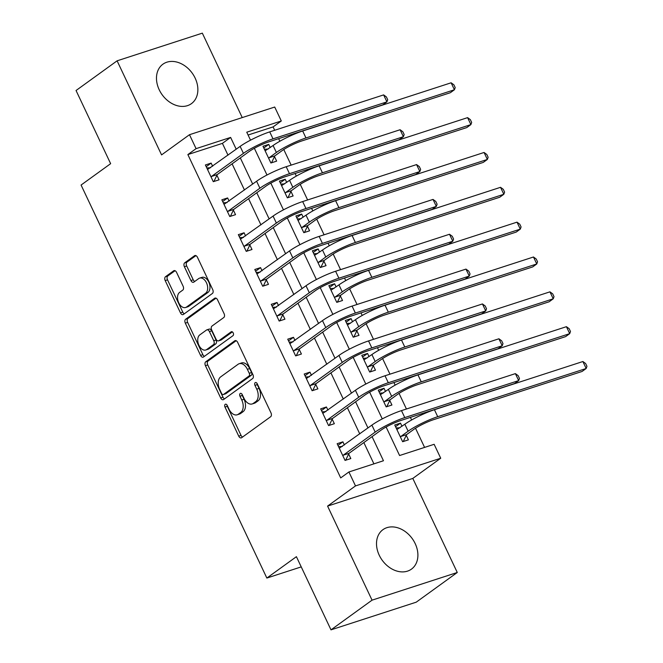 <?xml version="1.0" encoding="UTF-8"?>
<svg xmlns="http://www.w3.org/2000/svg" width="663" height="663" viewBox="0 0 663 663"><rect width="100%" height="100%" fill="white"/><g stroke="black" fill="none" stroke-linecap="round" stroke-linejoin="round"><path stroke-width="0.99" d="M225.213 404.331A2.146 1.351 -108 0 0 224.989 407.065L238.73 436.13A3.066 1.931 -108 0 0 241.291 437.878A3.066 1.931 -108 0 0 241.639 437.704L270.653 416.729A3.066 1.931 -108 0 0 270.968 412.825L257.227 383.753A2.146 1.351 -108 0 0 255.437 382.534A2.146 1.351 -108 0 0 255.197 382.659A2.146 1.351 -108 0 0 254.973 385.385L256.747 389.148A9.804 6.182 -108 0 1 255.727 401.629L253.316 403.377A9.804 6.182 -108 0 1 252.197 403.949A9.804 6.182 -108 0 1 244.017 398.355L242.235 394.593A2.146 1.351 -108 0 0 240.445 393.366A2.146 1.351 -108 0 0 240.205 393.49A2.146 1.351 -108 0 0 239.981 396.225L241.755 399.988A9.804 6.182 -108 0 1 240.735 412.469L238.324 414.218A9.804 6.182 -108 0 1 237.213 414.789A9.804 6.182 -108 0 1 229.025 409.195L227.243 405.433A2.146 1.351 -108 0 0 225.453 404.206A2.146 1.351 -108 0 0 225.213 404.331M226.978 404.969A2.146 1.351 -108 0 0 227.293 406.311L241.034 435.384A3.066 1.931 -108 0 0 242.55 437.041M256.954 383.289A2.146 1.351 -108 0 0 257.277 384.639L259.051 388.402L256.747 389.148M241.962 394.129A2.146 1.351 -108 0 0 242.285 395.479L244.059 399.242L241.755 399.988M159.203 89.754A24.34 18.514 54.1 0 0 191.433 103.643A24.34 18.514 54.1 0 0 195.137 78.085A24.34 18.514 54.1 0 0 162.916 64.195A24.34 18.514 54.1 0 0 159.203 89.754M379.236 555.229A24.34 18.514 54.1 0 0 411.466 569.127A24.34 18.514 54.1 0 0 415.171 543.569A24.34 18.514 54.1 0 0 382.941 529.671A24.34 18.514 54.1 0 0 379.236 555.229M176.573 272.377A3.066 1.931 -108 0 0 174.013 270.628A3.066 1.931 -108 0 0 173.665 270.811L165.526 276.695A3.066 1.931 -108 0 0 165.211 280.598L180.469 312.878A3.066 1.931 -108 0 0 183.029 314.627A3.066 1.931 -108 0 0 183.378 314.453L212.392 293.469A3.066 1.931 -108 0 0 212.707 289.574L197.45 257.285A3.066 1.931 -108 0 0 194.889 255.537A3.066 1.931 -108 0 0 194.541 255.719L184.712 262.821A3.066 1.931 -108 0 0 184.389 266.725L190.919 280.54A3.066 1.931 -108 0 0 193.48 282.289A3.066 1.931 -108 0 0 193.828 282.115L198.701 278.584A8.196 5.171 -108 0 1 199.629 278.112A8.196 5.171 -108 0 1 206.798 283.54A8.196 5.171 -108 0 1 205.621 293.228L186.518 307.035A8.196 5.171 -108 0 1 185.59 307.508A8.196 5.171 -108 0 1 178.422 302.088A8.196 5.171 -108 0 1 179.598 292.4L182.781 290.096A3.066 1.931 -108 0 0 183.104 286.192L176.573 272.377M227.997 155.167L222.412 143.365L187.861 154.578L196.074 148.645L189.485 134.705L274.714 107.041L281.303 120.973L246.752 132.194L250.523 140.166M330.994 629.85L372.051 600.164L457.271 572.492L416.223 602.178L330.994 629.85L296.411 556.68L266.849 578.053L81.077 185.043L110.638 163.67L76.046 90.508L117.102 60.822L161.573 154.893L189.485 134.705M457.271 572.492L412.809 478.421L327.58 506.093L372.051 600.164M327.58 506.093L355.501 485.913L348.912 471.973L383.463 460.752L372.067 436.644M187.861 154.578L340.699 477.907L348.912 471.973M205.745 361.783A3.066 1.931 -108 0 0 205.431 365.686L220.688 397.966A3.066 1.931 -108 0 0 223.249 399.714A3.066 1.931 -108 0 0 223.597 399.54L252.611 378.556A3.066 1.931 -108 0 0 252.926 374.661L237.669 342.373A3.066 1.931 -108 0 0 235.108 340.625A3.066 1.931 -108 0 0 234.76 340.807L205.745 361.783L208.049 361.037A3.066 1.931 -108 0 0 207.734 364.932L222.992 397.22A3.066 1.931 -108 0 0 224.508 398.877M200.582 355.426L185.317 323.138A3.066 1.931 -108 0 1 185.64 319.234L214.655 298.259A3.066 1.931 -108 0 1 215.003 298.085A3.066 1.931 -108 0 1 217.555 299.833L224.086 313.649A3.066 1.931 -108 0 1 223.771 317.544L212.003 326.055A3.066 1.931 -108 0 0 211.688 329.959L216.014 339.125A3.066 1.931 -108 0 0 218.575 340.873A3.066 1.931 -108 0 0 218.923 340.691L231.172 331.831A2.146 1.351 -108 0 1 231.412 331.707A2.146 1.351 -108 0 1 233.293 333.133A2.146 1.351 -108 0 1 232.986 335.669L203.483 356.992A3.066 1.931 -108 0 1 203.135 357.166A3.066 1.931 -108 0 1 200.582 355.426L202.886 354.672L187.621 322.392L185.317 323.138M242.235 117.583L202.331 33.15L117.102 60.822M373.915 463.86L363.854 442.577M359.752 433.9L347.387 407.737M343.285 399.06L330.912 372.896M326.809 364.219L314.444 338.055M310.342 329.378L297.977 303.215M293.875 294.538L281.51 268.374M277.407 259.697L265.034 233.533M260.932 224.848L248.567 198.685M244.465 190.008L232.1 163.844M344.404 444.997L342.904 441.831L337.152 443.696L345.058 460.42L350.81 458.556L348.663 454.006M327.936 410.157L326.436 406.983L320.677 408.856L328.583 425.58L334.343 423.707L332.196 419.165M311.469 375.316L309.969 372.142L304.209 374.015L312.116 390.739L317.875 388.866L315.729 384.325M294.994 340.475L293.502 337.301L287.742 339.174L295.648 355.898L301.408 354.025L299.253 349.484M278.526 305.635L277.026 302.461L271.275 304.334L279.173 321.058L284.933 319.185L282.786 314.643M262.059 270.786L260.559 267.62L254.799 269.493L262.705 286.217L268.465 284.344L266.319 279.794M245.592 235.945L244.092 232.779L238.332 234.652L246.238 251.376L251.998 249.503L249.843 244.954M229.116 201.104L227.624 197.939L221.865 199.812L229.771 216.528L235.531 214.663L233.376 210.113M212.649 166.264L211.149 163.098L205.397 164.963L213.295 181.687L219.055 179.822L216.909 175.272M424.585 447.401L415.519 428.232M411.624 419.977L410.397 417.392M406.436 409.005L399.051 393.391M395.148 385.137L393.93 382.551M389.968 374.164L382.584 358.55M378.681 350.288L377.462 347.71M373.493 339.323L366.117 323.71M362.213 315.447L360.987 312.861M357.026 304.483L349.641 288.861M345.738 280.606L344.52 278.021M340.558 269.634L333.174 254.02M329.271 245.766L328.052 243.18M324.083 234.793L316.707 219.18M312.803 210.925L311.585 208.339M307.615 199.953L300.24 184.339M296.336 176.085L295.11 173.499M291.148 165.112L283.764 149.498M279.861 141.244L278.642 138.658M274.681 130.271L273.09 126.906L248.086 135.028M401.993 426.301L400.493 423.135L394.734 425L402.64 441.724L408.4 439.851L406.245 435.309M385.518 391.46L384.026 388.286L378.266 390.159L386.173 406.883L391.924 405.01L389.778 400.469M369.051 356.619L367.551 353.445L361.791 355.318L369.697 372.042L375.457 370.169L373.31 365.628M352.583 321.779L351.083 318.605L345.324 320.478L353.23 337.202L358.99 335.329L356.843 330.787M336.108 286.93L334.616 283.764L328.856 285.637L336.763 302.361L342.522 300.488L340.368 295.938M319.641 252.089L318.141 248.923L312.389 250.796L320.295 267.521L326.047 265.648L323.9 261.098M303.173 217.249L301.673 214.083L295.913 215.956L303.82 232.68L309.58 230.807L307.433 226.257M286.706 182.408L285.206 179.242L279.446 181.107L287.352 197.831L293.112 195.966L290.958 191.416M270.231 147.567L268.739 144.401L262.979 146.266L270.885 162.99L276.645 161.126L274.49 156.576M266.849 578.053L301.234 566.89M273.09 126.906L281.303 120.973M386.115 427.013L399.59 455.522L434.141 444.301L440.721 458.241L355.501 485.913M412.809 478.421L440.721 458.241M236.21 149.233L230.625 137.423L196.074 148.645M367.965 427.966L355.592 401.803M351.489 393.126L339.125 366.962M335.022 358.285L322.657 332.122M318.555 323.436L306.19 297.273M302.088 288.596L289.714 262.432M285.612 253.755L273.247 227.591M269.145 218.914L256.78 192.751M252.678 184.074L240.313 157.91M254.36 148.288L266.99 175.007M270.827 183.129L283.457 209.848M287.294 217.97L299.925 244.688M303.762 252.81L316.4 279.537M320.237 287.651L332.867 314.378M336.705 322.491L349.335 349.219M353.172 357.332L365.81 384.059M369.639 392.173L382.278 418.9M222.412 143.365L230.625 137.423M400.493 423.135L395.538 426.707M384.026 388.286L379.07 391.866M367.551 353.445L362.603 357.026M351.083 318.605L346.136 322.185M334.616 283.764L329.66 287.344M318.141 248.923L313.193 252.504M301.673 214.083L296.726 217.663M285.206 179.242L280.258 182.822M268.739 144.401L263.783 147.982M342.904 441.831L337.956 445.403M326.436 406.983L321.489 410.563M309.969 372.142L305.021 375.722M293.502 337.301L288.546 340.881M277.026 302.461L272.079 306.041M260.559 267.62L255.611 271.2M244.092 232.779L239.144 236.359M227.624 197.939L222.669 201.519M211.149 163.098L206.201 166.678M237.213 414.789L239.517 414.035A9.804 6.182 -108 0 0 240.628 413.472L238.324 414.218M244.059 399.242A9.804 6.182 -108 0 1 243.039 411.723L240.628 413.472M252.197 403.949L254.501 403.203A9.804 6.182 -108 0 0 255.611 402.632L253.316 403.377M259.051 388.402A9.804 6.182 -108 0 1 258.031 400.883L255.611 402.632M236.152 340.716L208.049 361.037M221.525 393.325A2.146 1.351 -108 0 0 223.315 394.551A2.146 1.351 -108 0 0 223.555 394.427L249.023 376.012A2.146 1.351 -108 0 0 249.247 373.277L247.374 369.316A9.804 6.182 -108 0 0 239.186 363.722A9.804 6.182 -108 0 0 238.075 364.285L220.671 376.874A9.804 6.182 -108 0 0 219.652 389.355L221.525 393.325M225.345 393.847A2.146 1.351 -108 0 0 225.619 393.797A2.146 1.351 -108 0 0 225.859 393.673L223.555 394.427M239.186 363.722L241.489 362.968A9.804 6.182 -108 0 1 249.678 368.562L251.55 372.531A2.146 1.351 -108 0 1 251.327 375.266L225.859 393.673M216.039 298.176L187.944 318.489A3.066 1.931 -108 0 0 187.621 322.392M218.575 340.873L220.878 340.119A3.066 1.931 -108 0 0 221.227 339.945L232.357 331.898M199.795 334.881A8.196 5.171 -108 0 0 198.618 344.569A8.196 5.171 -108 0 0 205.779 349.998A8.196 5.171 -108 0 0 206.715 349.517L213.445 344.652A3.066 1.931 -108 0 0 213.759 340.757L209.425 331.591A3.066 1.931 -108 0 0 206.873 329.842A3.066 1.931 -108 0 0 206.524 330.017L199.795 334.881M205.779 349.998L208.083 349.244A8.196 5.171 -108 0 0 209.011 348.771L206.715 349.517M206.873 329.842L209.177 329.088A3.066 1.931 -108 0 1 211.729 330.837L216.063 340.003A3.066 1.931 -108 0 1 215.74 343.906L209.011 348.771M202.886 354.672A3.066 1.931 -108 0 0 204.395 356.329M185.59 307.508L187.894 306.762A8.196 5.171 -108 0 0 188.822 306.289L186.518 307.035M199.629 278.112L201.933 277.366A8.196 5.171 -108 0 1 209.102 282.786A8.196 5.171 -108 0 1 207.925 292.474L188.822 306.289M195.933 255.628L187.016 262.076A3.066 1.931 -108 0 0 186.693 265.979L193.223 279.794A3.066 1.931 -108 0 0 194.74 281.452M175.057 270.719L167.83 275.949A3.066 1.931 -108 0 0 167.515 279.844L182.773 312.132A3.066 1.931 -108 0 0 184.289 313.79M396.142 427.983L399.98 427.751M406.576 434.63L413.894 429.334A15.605 2.412 -25.3 0 1 433.619 419.662L582.073 371.462L586.175 368.495L437.721 416.695A23.404 3.622 154.7 0 0 408.135 431.207L400.817 436.494L406.576 434.63L403.27 441.517M582.885 361.526L585.636 363.531L586.954 366.316L586.175 368.495L582.885 361.526L434.431 409.726A23.404 3.622 154.7 0 0 404.836 424.237L396.88 429.549M400.493 437.174L400.817 436.494M342.398 446.448L338.561 446.68M342.904 455.879L343.235 455.191L348.987 453.326L380.943 430.221A15.605 2.412 -25.3 0 1 400.667 420.549L514.571 383.562L518.673 380.595L404.77 417.582A23.404 3.622 154.7 0 0 375.183 432.094L343.235 455.191M515.383 373.625L518.135 375.639L519.452 378.424L518.673 380.595L515.383 373.625L401.48 410.612A23.404 3.622 154.7 0 0 371.885 425.124L339.299 448.246M348.987 453.326L345.68 460.221M379.675 393.142L383.512 392.91M390.101 399.789L397.419 394.493A15.605 2.412 -25.3 0 1 417.151 384.822L565.605 336.622L569.708 333.646L421.254 381.855A23.404 3.622 154.7 0 0 391.667 396.366L384.349 401.654L390.101 399.789L386.794 406.676M566.409 326.685L569.161 328.691L570.478 331.475L569.708 333.646L566.409 326.685L417.963 374.885A23.404 3.622 154.7 0 0 388.369 389.396L380.413 394.709M384.018 402.333L384.349 401.654M363.2 358.302L367.037 358.07M373.634 364.948L380.952 359.653A15.605 2.412 -25.3 0 1 400.684 349.981L549.13 301.781L553.24 298.806L404.786 347.006A23.404 3.622 154.7 0 0 375.192 361.526L367.874 366.813L373.634 364.948L370.327 371.835M549.942 291.844L552.693 293.85L554.011 296.634L553.24 298.806L549.942 291.844L401.496 340.044A23.404 3.622 154.7 0 0 371.902 354.556L363.946 359.868M367.551 367.493L367.874 366.813M346.732 323.461L350.57 323.229M357.166 330.108L364.484 324.812A15.605 2.412 -25.3 0 1 384.209 315.14L532.662 266.932L536.765 263.965L388.319 312.165A23.404 3.622 154.7 0 0 358.724 326.685L351.407 331.972L357.166 330.108L353.86 336.995M533.475 256.995L536.226 259.009L537.544 261.794L536.765 263.965L533.475 256.995L385.021 305.204A23.404 3.622 154.7 0 0 355.434 319.715L347.478 325.019M351.083 332.652L351.407 331.972M325.923 411.607L322.085 411.839M326.436 421.03L326.76 420.35L332.519 418.486L364.468 395.38A15.605 2.412 -25.3 0 1 384.2 385.709L498.104 348.721L502.206 345.755L388.303 382.742A23.404 3.622 154.7 0 0 358.716 397.253L326.76 420.35M498.907 338.785L501.659 340.799L502.977 343.583L502.206 345.755L498.907 338.785L385.012 375.772A23.404 3.622 154.7 0 0 355.418 390.283L322.831 413.405M332.519 418.486L329.213 425.373M309.455 376.766L305.618 376.998M309.969 386.189L310.292 385.51L316.052 383.645L348 360.539A15.605 2.412 -25.3 0 1 367.733 350.868L481.628 313.881L485.739 310.914L371.835 347.901A23.404 3.622 154.7 0 0 342.241 362.412L310.292 385.51M482.44 303.944L485.192 305.958L486.509 308.743L485.739 310.914L482.44 303.944L368.537 340.931A23.404 3.622 154.7 0 0 338.95 355.443L306.356 378.565M316.052 383.645L312.745 390.532M292.988 341.926L289.151 342.158M293.494 351.349L293.825 350.669L299.585 348.804L331.533 325.699A15.605 2.412 -25.3 0 1 351.257 316.027L465.161 279.04L469.263 276.073L355.368 313.052A23.404 3.622 154.7 0 0 325.773 327.572L293.825 350.669M465.973 269.103L468.724 271.117L470.042 273.902L469.263 276.073L465.973 269.103L352.07 306.091A23.404 3.622 154.7 0 0 322.483 320.602L289.888 343.724M299.585 348.804L296.278 355.691M330.265 288.62L334.102 288.388M340.699 295.259L348.017 289.971A15.605 2.412 -25.3 0 1 367.741 280.292L516.195 232.091L520.298 229.125L371.844 277.325A23.404 3.622 154.7 0 0 342.257 291.844L334.939 297.132L340.699 295.259L337.392 302.154M517.007 222.155L519.759 224.169L521.077 226.953L520.298 229.125L517.007 222.155L368.553 270.355A23.404 3.622 154.7 0 0 338.959 284.875L331.003 290.179M334.608 297.811L334.939 297.132M276.521 307.085L272.684 307.317M277.026 316.508L277.358 315.828L283.109 313.955L315.066 290.858A15.605 2.412 -25.3 0 1 334.79 281.187L448.694 244.199L452.796 241.233L338.892 278.211A23.404 3.622 154.7 0 0 309.306 292.731L277.358 315.828M449.506 234.263L452.257 236.268L453.575 239.061L452.796 241.233L449.506 234.263L335.602 271.25A23.404 3.622 154.7 0 0 306.008 285.761L273.421 308.875M283.109 313.955L279.803 320.851M313.798 253.772L317.635 253.548M324.224 260.418L331.541 255.131A15.605 2.412 -25.3 0 1 351.274 245.451L499.72 197.251L503.83 194.284L355.376 242.484A23.404 3.622 154.7 0 0 325.79 257.004L318.472 262.291L324.224 260.418L320.917 267.313M500.532 187.314L503.283 189.328L504.601 192.113L503.83 194.284L500.532 187.314L352.086 235.514A23.404 3.622 154.7 0 0 322.491 250.034L314.535 255.338M318.141 262.971L318.472 262.291M297.322 218.931L301.159 218.707M307.756 225.577L315.074 220.29A15.605 2.412 -25.3 0 1 334.807 210.61L483.252 162.41L487.363 159.443L338.909 207.643A23.404 3.622 154.7 0 0 309.314 222.155L301.996 227.45L307.756 225.577L304.45 232.473M484.065 152.473L486.816 154.487L488.134 157.272L487.363 159.443L484.065 152.473L335.611 200.674A23.404 3.622 154.7 0 0 306.024 215.193L298.068 220.497M301.673 228.13L301.996 227.45M280.855 184.09L284.692 183.866M291.289 190.737L298.607 185.449A15.605 2.412 -25.3 0 1 318.331 175.77L466.785 127.569L470.887 124.603L322.442 172.803A23.404 3.622 154.7 0 0 292.847 187.314L285.529 192.61L291.289 190.737L287.982 197.632M467.597 117.633L470.349 119.638L471.666 122.431L470.887 124.603L467.597 117.633L319.143 165.833A23.404 3.622 154.7 0 0 289.557 180.353L281.593 185.657M285.206 193.289L285.529 192.61M260.045 272.244L256.208 272.468M260.559 281.667L260.882 280.988L266.642 279.115L298.59 256.017A15.605 2.412 -25.3 0 1 318.323 246.338L432.218 209.359L436.329 206.392L322.425 243.371A23.404 3.622 154.7 0 0 292.839 257.89L260.882 280.988M433.03 199.422L435.782 201.428L437.099 204.221L436.329 206.392L433.03 199.422L319.135 236.401A23.404 3.622 154.7 0 0 289.54 250.921L256.954 274.034M266.642 279.115L263.335 286.01M243.578 237.404L239.741 237.627M244.092 246.827L244.415 246.147L250.175 244.274L282.123 221.177A15.605 2.412 -25.3 0 1 301.847 211.497L415.751 174.518L419.861 171.551L305.958 208.53A23.404 3.622 154.7 0 0 276.363 223.041L244.415 246.147M416.563 164.581L419.314 166.587L420.632 169.38L419.861 171.551L416.563 164.581L302.659 201.56A23.404 3.622 154.7 0 0 273.073 216.08L240.478 239.194M250.175 244.274L246.868 251.169M227.111 202.563L223.274 202.787M227.616 211.986L227.948 211.306L233.708 209.433L265.656 186.336A15.605 2.412 -25.3 0 1 285.38 176.656L399.283 139.678L403.386 136.711L289.491 173.689A23.404 3.622 154.7 0 0 259.896 188.201L227.948 211.306M400.096 129.741L402.847 131.746L404.165 134.531L403.386 136.711L400.096 129.741L286.192 166.72A23.404 3.622 154.7 0 0 256.606 181.239L224.011 204.353M233.708 209.433L230.401 216.329M264.388 149.25L268.225 149.018M274.822 155.896L282.14 150.609A15.605 2.412 -25.3 0 1 301.864 140.929L450.318 92.729L454.42 89.762L305.966 137.962A23.404 3.622 154.7 0 0 276.38 152.473L269.062 157.769L274.822 155.896L271.515 162.791M451.13 82.792L453.882 84.798L455.199 87.591L454.42 89.762L451.13 82.792L302.676 130.992A23.404 3.622 154.7 0 0 273.081 145.504L265.125 150.816M268.73 158.449L269.062 157.769M210.643 167.722L206.806 167.946M211.149 177.145L211.472 176.466L217.232 174.593L249.189 151.496A15.605 2.412 -25.3 0 1 268.913 141.816L382.816 104.837L386.919 101.87L273.015 138.849A23.404 3.622 154.7 0 0 243.429 153.36L211.472 176.466M383.628 94.9L386.38 96.906L387.698 99.69L386.919 101.87L383.628 94.9L269.725 131.879A23.404 3.622 154.7 0 0 240.13 146.39L207.544 169.513M217.232 174.593L213.925 181.488M227.293 406.311L224.989 407.065M257.277 384.639L254.973 385.385M242.285 395.479L239.981 396.225M243.039 411.723L240.735 412.469M258.031 400.883L255.727 401.629M241.034 435.384L238.73 436.13M235.498 340.567L234.76 340.807M222.992 397.22L220.688 397.966M207.734 364.932L205.431 365.686M251.327 375.266L249.023 376.012M251.55 372.531L249.247 373.277M249.678 368.562L247.374 369.316M187.944 318.489L185.64 319.234M215.384 298.019L214.655 298.259M221.227 339.945L218.923 340.691M231.685 331.666L231.172 331.831M215.74 343.906L213.445 344.652M216.063 340.003L213.759 340.757M211.729 330.837L209.425 331.591M207.925 292.474L205.621 293.228M193.223 279.794L190.919 280.54M186.693 265.979L184.389 266.725M187.016 262.076L184.712 262.821M195.27 255.479L194.541 255.719M182.773 312.132L180.469 312.878M167.515 279.844L165.211 280.598M167.83 275.949L165.526 276.695M174.402 270.57L173.665 270.811M408.135 431.207L404.836 424.237M437.721 416.695L434.431 409.726M375.183 432.094L371.885 425.124M404.77 417.582L401.48 410.612M391.667 396.366L388.369 389.396M421.254 381.855L417.963 374.885M375.192 361.526L371.902 354.556M404.786 347.006L401.496 340.044M358.724 326.685L355.434 319.715M388.319 312.165L385.021 305.204M358.716 397.253L355.418 390.283M388.303 382.742L385.012 375.772M342.241 362.412L338.95 355.443M371.835 347.901L368.537 340.931M325.773 327.572L322.483 320.602M355.368 313.052L352.07 306.091M342.257 291.844L338.959 284.875M371.844 277.325L368.553 270.355M309.306 292.731L306.008 285.761M338.892 278.211L335.602 271.25M325.79 257.004L322.491 250.034M355.376 242.484L352.086 235.514M309.314 222.155L306.024 215.193M338.909 207.643L335.611 200.674M292.847 187.314L289.557 180.353M322.442 172.803L319.143 165.833M292.839 257.89L289.54 250.921M322.425 243.371L319.135 236.401M276.363 223.041L273.073 216.08M305.958 208.53L302.659 201.56M259.896 188.201L256.606 181.239M289.491 173.689L286.192 166.72M276.38 152.473L273.081 145.504M305.966 137.962L302.676 130.992M243.429 153.36L240.13 146.39M273.015 138.849L269.725 131.879M225.619 393.797L223.315 394.551"/></g></svg>
